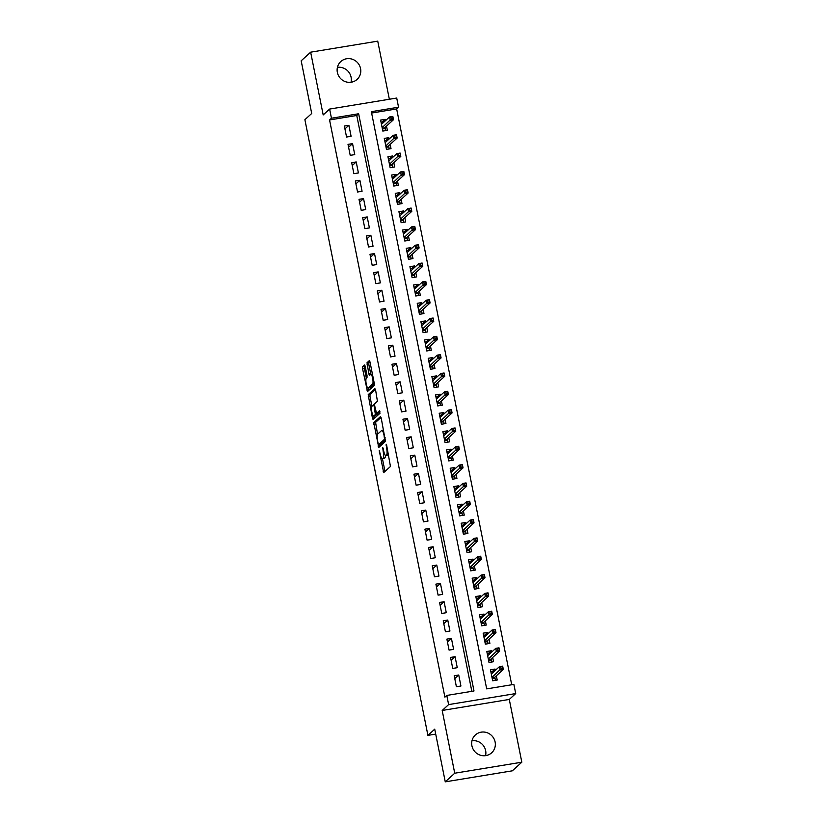 <?xml version="1.0" encoding="UTF-8"?>
<svg xmlns="http://www.w3.org/2000/svg" width="823" height="823" viewBox="0 0 823 823"><rect width="100%" height="100%" fill="white"/><g stroke="black" fill="none" stroke-linecap="round" stroke-linejoin="round"><path stroke-width="1.23" d="M379.218 450.51L383.703 472.608L390.452 466.487L386.645 445.233L386.131 444.214L386.615 448.185A5.936 1.368 -99.3 0 1 386.584 455.026L386.018 455.531A5.936 1.368 -99.3 0 1 385.833 455.633A5.936 1.368 -99.3 0 1 383.683 450.86L382.716 447.342L383.158 451.333A5.936 1.368 -99.3 0 1 383.127 458.174L382.561 458.678A5.936 1.368 -99.3 0 1 382.376 458.781A5.936 1.368 -99.3 0 1 380.226 454.008L379.218 450.51M337.43 67.342A12.088 11.635 -132.3 0 1 351.02 82.249M337.348 72.393A12.088 11.635 47.7 0 0 357.089 79.42A12.088 11.635 47.7 0 0 352.532 59.297A12.088 11.635 47.7 0 0 337.348 72.393M471.98 740.751A12.088 11.635 -132.3 0 1 485.57 755.658M471.908 745.792A12.088 11.635 47.7 0 0 491.65 752.819A12.088 11.635 47.7 0 0 487.093 732.707A12.088 11.635 47.7 0 0 471.908 745.792M365.217 366.482L364.486 365.021L362.614 366.729L362.593 368.869L367.511 391.583L374.259 385.452L374.27 383.323L370.031 362.099L369.362 360.608L367.037 362.706L368.838 373.92L369.506 375.411L370.689 374.362A4.959 1.142 -99.3 0 1 370.844 374.28A4.959 1.142 -99.3 0 1 372.716 378.621A4.959 1.142 -99.3 0 1 372.613 383.981L368.21 387.993A4.959 1.142 -99.3 0 1 368.056 388.075A4.959 1.142 -99.3 0 1 366.184 383.734A4.959 1.142 -99.3 0 1 366.286 378.374L367.017 377.706L367.037 375.566L365.217 366.482M331.453 118.234L329.622 109.068L396.717 98.04L398.548 107.206L371.348 111.671L486.691 688.882L513.881 684.407L515.712 693.573L448.628 704.601L446.796 695.435L473.997 690.97L358.653 113.759L331.453 118.234L329.56 119.952L444.904 697.163L446.796 695.435M445.264 781.85L454.728 773.219L521.823 762.201L512.348 770.822L445.264 781.85L434.729 729.168L427.919 735.381L304.891 119.695L311.711 113.481L301.177 60.799L310.652 52.178L323.192 114.932L329.622 109.068M521.823 762.201L509.283 699.437L442.188 710.465L454.728 773.219M442.188 710.465L448.628 704.601M373.786 422.672L378.745 447.486L385.442 441.395L381.214 418.033L380.473 416.572L373.786 422.672L375.597 422.374L377.541 434.277M372.428 418.063L368.2 394.701L374.887 388.6L375.617 390.061L377.428 401.285L374.712 403.754L374.702 405.893L376.574 413.413L379.496 410.78L379.959 413.321L373.097 419.555L372.428 418.063L374.239 417.765L373.889 415.985M389.351 99.254L377.736 41.15L310.652 52.178M385.431 120.724L385.154 119.335L382.335 121.907M385.154 119.335L380.627 120.086L382.818 131.073L387.355 130.332L386.501 126.084M389.094 139.046L388.816 137.657L385.997 140.229M388.816 137.657L384.29 138.408L386.481 149.395L391.018 148.654L390.164 144.406M392.756 157.368L392.478 155.989L389.66 158.551M392.478 155.989L387.942 156.73L390.143 167.727L394.68 166.976L393.826 162.728M396.419 175.69L396.141 174.311L393.322 176.873M396.141 174.311L391.604 175.052L393.806 186.049L398.342 185.298L397.488 181.05M400.081 194.022L399.803 192.633L396.984 195.205M399.803 192.633L395.266 193.374L397.468 204.371L401.994 203.631L401.151 199.382M403.743 212.344L403.465 210.955L400.647 213.527M403.465 210.955L398.929 211.706L401.13 222.694L405.657 221.953L404.813 217.704M407.406 230.666L407.128 229.278L404.309 231.849M407.128 229.278L402.591 230.029L404.793 241.016L409.319 240.275L408.475 236.026M411.068 248.988L410.79 247.61L407.971 250.171M410.79 247.61L406.253 248.351L408.455 259.348L412.981 258.597L412.138 254.348M414.73 267.31L414.453 265.932L411.634 268.493M414.453 265.932L409.916 266.673L412.117 277.67L416.644 276.919L415.8 272.67M418.382 285.632L418.115 284.254L415.286 286.826M418.115 284.254L413.578 284.995L415.769 295.992L420.306 295.251L419.463 291.003M422.045 303.965L421.767 302.576L418.948 305.148M421.767 302.576L417.24 303.317L419.432 314.314L423.968 313.573L423.115 309.325M425.707 322.287L425.429 320.898L422.611 323.47M425.429 320.898L420.903 321.649L423.094 332.636L427.631 331.895L426.777 327.647M429.369 340.609L429.092 339.22L426.273 341.792M429.092 339.22L424.565 339.971L426.756 350.968L431.293 350.217L430.439 345.969M433.032 358.931L432.754 357.552L429.935 360.114M432.754 357.552L428.227 358.293L430.419 369.29L434.956 368.539L434.102 364.291M436.694 377.253L436.416 375.874L433.598 378.446M436.416 375.874L431.88 376.615L434.081 387.612L438.618 386.872L437.764 382.623M440.356 395.585L440.079 394.196L437.26 396.768M440.079 394.196L435.542 394.937L437.743 405.934L442.28 405.194L441.426 400.945M444.019 413.907L443.741 412.518L440.922 415.09M443.741 412.518L439.204 413.269L441.406 424.257L445.932 423.516L445.089 419.267M447.681 432.229L447.403 430.841L444.585 433.412M447.403 430.841L442.867 431.591L445.068 442.589L449.595 441.838L448.751 437.589M451.343 450.551L451.066 449.173L448.247 451.734M451.066 449.173L446.529 449.914L448.73 460.911L453.257 460.16L452.413 455.911M455.006 468.873L454.728 467.495L451.909 470.067M454.728 467.495L450.191 468.236L452.393 479.233L456.919 478.492L456.076 474.233M458.668 487.206L458.39 485.817L455.572 488.389M458.39 485.817L453.854 486.558L456.055 497.555L460.582 496.814L459.738 492.566M462.32 505.528L462.053 504.139L459.224 506.711M462.053 504.139L457.516 504.89L459.707 515.877L464.244 515.136L463.4 510.888M465.983 523.85L465.705 522.461L462.886 525.033M465.705 522.461L461.178 523.212L463.37 534.199L467.906 533.458L467.053 529.21M469.645 542.172L469.367 540.793L466.548 543.355M469.367 540.793L464.841 541.534L467.032 552.531L471.569 551.78L470.715 547.532M473.307 560.494L473.03 559.115L470.211 561.677M473.03 559.115L468.503 559.856L470.694 570.853L475.231 570.102L474.377 565.854M476.97 578.826L476.692 577.437L473.873 580.009M476.692 577.437L472.165 578.178L474.357 589.175L478.893 588.435L478.04 584.186M480.632 597.148L480.354 595.759L477.535 598.331M480.354 595.759L475.817 596.51L478.019 607.497L482.556 606.757L481.702 602.508M484.294 615.47L484.017 614.081L481.198 616.653M484.017 614.081L479.48 614.832L481.681 625.819L486.218 625.079L485.364 620.83M487.957 633.792L487.679 632.414L484.86 634.975M487.679 632.414L483.142 633.154L485.344 644.152L489.88 643.401L489.027 639.152M491.619 652.114L491.341 650.736L488.523 653.297M491.341 650.736L486.805 651.477L489.006 662.474L493.533 661.723L492.689 657.474M454.203 675.765L456.395 686.752L460.931 686.012L458.74 675.014L454.203 675.765M450.541 657.433L452.743 668.43L457.269 667.69L455.078 656.692L450.541 657.433M446.879 639.111L449.08 650.108L453.607 649.357L451.416 638.37L446.879 639.111M443.216 620.789L445.418 631.786L449.944 631.035L447.753 620.048L443.216 620.789M439.554 602.467L441.756 613.454L446.282 612.713L444.091 601.716L439.554 602.467M435.892 584.145L438.093 595.132L442.62 594.391L440.428 583.394L435.892 584.145M432.229 565.812L434.431 576.81L438.968 576.069L436.766 565.072L432.229 565.812M428.567 547.49L430.768 558.488L435.305 557.747L433.104 546.75L428.567 547.49M424.915 529.168L427.106 540.166L431.643 539.415L429.441 528.428L424.915 529.168M421.253 510.846L423.444 521.844L427.981 521.093L425.779 510.095L421.253 510.846M417.59 492.524L419.781 503.511L424.318 502.771L422.117 491.773L417.59 492.524M413.928 474.192L416.119 485.189L420.656 484.449L418.454 473.451L413.928 474.192M410.266 455.87L412.457 466.867L416.994 466.127L414.802 455.129L410.266 455.87M406.603 437.548L408.805 448.545L413.331 447.794L411.14 436.807L406.603 437.548M402.941 419.226L405.142 430.223L409.669 429.472L407.478 418.475L402.941 419.226M399.278 400.904L401.48 411.891L406.006 411.15L403.815 400.153L399.278 400.904M395.616 382.572L397.818 393.569L402.344 392.828L400.153 381.831L395.616 382.572M391.954 364.25L394.155 375.247L398.682 374.506L396.491 363.509L391.954 364.25M388.291 345.927L390.493 356.925L395.03 356.174L392.828 345.187L388.291 345.927M384.629 327.605L386.831 338.603L391.367 337.852L389.166 326.865L384.629 327.605M380.977 309.283L383.168 320.27L387.705 319.53L385.503 308.532L380.977 309.283M377.315 290.961L379.506 301.948L384.043 301.208L381.841 290.21L377.315 290.961M373.652 272.629L375.844 283.626L380.38 282.886L378.179 271.888L373.652 272.629M369.99 254.307L372.181 265.304L376.718 264.553L374.516 253.566L369.99 254.307M366.328 235.985L368.519 246.982L373.056 246.231L370.864 235.244L366.328 235.985M362.665 217.663L364.867 228.65L369.393 227.909L367.202 216.912L362.665 217.663M359.003 199.341L361.204 210.328L365.731 209.587L363.54 198.59L359.003 199.341M355.341 181.009L357.542 192.006L362.069 191.265L359.877 180.268L355.341 181.009M351.678 162.687L353.88 173.684L358.406 172.943L356.215 161.946L351.678 162.687M348.016 144.364L350.217 155.362L354.744 154.611L352.553 143.624L348.016 144.364M471.826 691.32L356.76 115.487L329.56 119.952M351.092 136.289L348.89 125.291L344.353 126.042L346.555 137.04L351.092 136.289M511.721 684.767L396.655 108.934L371.626 113.039M495.281 670.436L495.004 669.058L490.467 669.799L492.668 680.796L497.195 680.055L496.351 675.806M427.919 735.381L435.717 734.095M396.655 108.934L398.548 107.206M509.283 699.437L515.712 693.573M356.76 115.487L358.653 113.759M495.004 669.058L492.185 671.63M458.74 675.014L454.78 678.625M455.078 656.692L451.117 660.303M451.416 638.37L447.455 641.981M447.753 620.048L443.792 623.649M444.091 601.716L440.13 605.327M440.428 583.394L436.468 587.005M436.766 565.072L432.805 568.683M433.104 546.75L429.143 550.361M429.441 528.428L425.481 532.028M425.779 510.095L421.818 513.706M422.117 491.773L418.156 495.384M418.454 473.451L414.494 477.062M414.802 455.129L410.842 458.74M411.14 436.807L407.179 440.408M407.478 418.475L403.517 422.086M403.815 400.153L399.855 403.764M400.153 381.831L396.192 385.442M396.491 363.509L392.53 367.12M392.828 345.187L388.868 348.798M389.166 326.865L385.205 330.465M385.503 308.532L381.543 312.143M381.841 290.21L377.88 293.821M378.179 271.888L374.218 275.499M374.516 253.566L370.556 257.177M370.864 235.244L366.904 238.845M367.202 216.912L363.241 220.523M363.54 198.59L359.579 202.201M359.877 180.268L355.917 183.879M356.215 161.946L352.254 165.557M352.553 143.624L348.592 147.224M348.89 125.291L344.93 128.902M382.376 458.781L384.187 458.483A5.936 1.368 -99.3 0 0 384.382 458.38L382.561 458.678M385.442 455.479A5.936 1.368 -99.3 0 1 384.938 457.876L384.382 458.38M385.833 455.633L387.643 455.335A5.936 1.368 -99.3 0 0 387.839 455.232L386.018 455.531M388.507 454.584A5.936 1.368 -99.3 0 1 388.394 454.728L387.839 455.232M382.438 458.771L384.999 471.456M381.049 417.405L375.597 422.374M379.578 444.461L379.989 446.364M378.138 443.576L378.611 444.626L384.526 439.245L384.012 435.141A5.936 1.368 -99.3 0 0 381.862 430.378A5.936 1.368 -99.3 0 0 381.677 430.47L377.654 434.133A5.936 1.368 -99.3 0 0 377.623 440.974L378.138 443.576M380.38 444.317L378.652 444.595M385.524 439.688L380.463 444.307M371.945 406.274L370 396.542L368.19 396.84M375.463 389.433L370.011 394.402L370 396.542M378.323 413.105L379.948 411.716M371.893 406.325A4.959 1.142 -99.3 0 0 371.79 411.685A4.959 1.142 -99.3 0 0 373.663 416.026A4.959 1.142 -99.3 0 0 373.817 415.944L375.37 414.535L374.177 406.367L373.508 404.875L371.893 406.325M373.663 416.026L375.473 415.728A4.959 1.142 -99.3 0 0 375.627 415.646L373.817 415.944M377.335 413.28L375.627 415.646M374.239 417.765L374.393 418.393M368.056 388.075L369.866 387.777A4.959 1.142 -99.3 0 0 370.021 387.695L368.21 387.993M374.352 383.755L370.021 387.695M369.877 361.462L368.848 362.408L368.838 364.538L370.813 374.28M368.303 388.034L368.807 390.421M365.062 365.854L364.414 368.57L366.358 378.313M490.878 671.846L493.728 671.856M494.798 677.216L495.425 680.343M492.103 677.977L494.376 677.596L495.004 678.255L492.247 678.708M500.775 666.846L501.135 668.677L502.956 668.379L502.586 666.548L499.407 666.681L502.668 666.146L503.326 669.438L500.065 669.973L499.407 666.681L491.321 674.047M501.135 668.677L491.979 677.35M502.956 668.379L503.326 669.438L494.376 677.596M487.216 653.513L490.066 653.534M491.136 658.894L491.763 662.021M488.44 659.655L490.714 659.274L491.341 659.933L488.584 660.385M497.113 648.524L497.473 650.355L499.294 650.057L498.923 648.226L495.744 648.359L499.005 647.814L499.674 651.116L496.403 651.651L495.744 648.359L487.658 655.725M497.473 650.355L488.317 659.028M499.294 650.057L499.674 651.116L490.714 659.274M483.554 635.191L486.403 635.212M487.473 640.572L488.101 643.699M484.778 641.323L487.051 640.952L487.679 641.611L484.922 642.063M493.45 630.192L493.81 632.033L495.631 631.735L495.261 629.893L492.082 630.027L495.353 629.492L496.012 632.794L492.74 633.329L492.082 630.027L483.996 637.403M493.81 632.033L484.654 640.706M495.631 631.735L496.012 632.794L487.051 640.952M479.891 616.869L482.741 616.88M483.811 622.25L484.438 625.367M481.116 623.001L483.389 622.63L484.017 623.289L481.26 623.741M489.788 611.87L490.158 613.701L491.969 613.402L491.598 611.571L488.42 611.705L491.691 611.17L492.349 614.472L489.078 615.007L488.42 611.705L480.334 619.081M490.158 613.701L480.992 622.373M491.969 613.402L492.349 614.472L483.389 622.63M476.229 598.547L479.079 598.558M480.148 603.917L480.776 607.045M477.453 604.679L479.727 604.308L480.354 604.967L477.607 605.419M486.126 593.548L486.496 595.379L488.306 595.08L487.936 593.249L484.757 593.383L488.029 592.848L488.687 596.14L485.416 596.685L484.757 593.383L476.671 600.759M486.496 595.379L477.33 604.051M488.306 595.08L488.687 596.14L479.727 604.308M472.567 580.225L475.416 580.236M476.486 585.595L477.114 588.723M473.791 586.357L476.064 585.986L476.702 586.634L473.945 587.087M482.463 575.226L482.834 577.057L484.644 576.758L484.274 574.927L481.105 575.061L484.366 574.526L485.025 577.818L481.764 578.353L481.105 575.061L473.009 582.427M482.834 577.057L473.667 585.729M484.644 576.758L485.025 577.818L476.064 585.986M468.904 561.893L471.754 561.914M472.824 567.273L473.451 570.401M470.128 568.035L472.402 567.654L473.04 568.312L470.283 568.765M478.801 556.904L479.171 558.735L480.982 558.436L480.611 556.605L477.443 556.739L480.704 556.194L481.362 559.496L478.101 560.031L477.443 556.739L469.347 564.105M479.171 558.735L470.005 567.407M480.982 558.436L481.362 559.496L472.402 567.654M465.242 543.571L468.092 543.591M469.161 548.951L469.789 552.079M466.466 549.702L468.74 549.332L469.377 549.99L466.62 550.443M475.138 538.571L475.509 540.413L477.319 540.114L476.959 538.273L473.781 538.407L477.042 537.872L477.7 541.174L474.439 541.709L473.781 538.407L465.684 545.783M475.509 540.413L466.343 549.085M477.319 540.114L477.7 541.174L468.74 549.332M461.58 525.249L464.429 525.259M465.509 530.629L466.127 533.746M462.814 531.38L465.088 531.01L465.715 531.668L462.958 532.121M471.476 520.249L471.846 522.08L473.657 521.782L473.297 519.951L470.118 520.085L473.379 519.55L474.038 522.852L470.777 523.387L470.118 520.085L462.022 527.461M471.846 522.08L462.68 530.753M473.657 521.782L474.038 522.852L465.088 531.01M457.917 506.927L460.777 506.937M461.847 512.297L462.464 515.424M459.152 513.058L461.425 512.688L462.053 513.346L459.296 513.799M467.814 501.927L468.184 503.758L469.995 503.46L469.635 501.629L466.456 501.763L469.717 501.228L470.375 504.52L467.114 505.065L466.456 501.763L458.36 509.139M468.184 503.758L459.018 512.431M469.995 503.46L470.375 504.52L461.425 512.688M454.265 488.605L457.115 488.615M458.185 493.975L458.802 497.102M455.489 494.736L457.763 494.366L458.39 495.024L455.633 495.477M464.162 483.605L464.522 485.436L466.332 485.138L465.972 483.307L462.793 483.44L466.055 482.906L466.713 486.198L463.452 486.732L462.793 483.44L454.697 490.806M464.522 485.436L455.366 494.109M466.332 485.138L466.713 486.198L457.763 494.366M450.603 470.272L453.452 470.293M454.522 475.653L455.15 478.78M451.827 476.414L454.101 476.033L454.728 476.692L451.971 477.145M460.499 465.283L460.859 467.114L462.67 466.816L462.31 464.985L459.131 465.118L462.392 464.573L463.051 467.876L459.79 468.41L459.131 465.118L451.045 472.484M460.859 467.114L451.704 475.787M462.67 466.816L463.051 467.876L454.101 476.033M446.94 451.95L449.79 451.971M450.86 457.331L451.488 460.458M448.165 458.092L450.438 457.711L451.066 458.37L448.309 458.823M456.837 446.951L457.197 448.792L459.018 448.494L458.648 446.663L455.469 446.786L458.73 446.251L459.388 449.553L456.127 450.088L455.469 446.786L447.383 454.162M457.197 448.792L448.041 457.465M459.018 448.494L459.388 449.553L450.438 457.711M443.278 433.628L446.128 433.649M447.198 439.009L447.825 442.136M444.502 439.76L446.776 439.389L447.403 440.048L444.646 440.5M453.175 428.629L453.535 430.46L455.356 430.162L454.985 428.33L451.806 428.464L455.068 427.929L455.736 431.231L452.465 431.766L451.806 428.464L443.72 435.84M453.535 430.46L444.379 439.132M455.356 430.162L455.736 431.231L446.776 439.389M439.616 415.306L442.465 415.317M443.535 420.676L444.163 423.804M440.84 421.438L443.113 421.067L443.741 421.726L440.984 422.178M449.512 410.307L449.872 412.138L451.693 411.839L451.323 410.008L448.144 410.142L451.416 409.607L452.074 412.909L448.802 413.444L448.144 410.142L440.058 417.518M449.872 412.138L440.716 420.81M451.693 411.839L452.074 412.909L443.113 421.067M435.953 396.984L438.803 396.995M439.873 402.354L440.5 405.482M437.178 403.116L439.451 402.745L440.079 403.404L437.322 403.856M445.85 391.985L446.22 393.816L448.031 393.517L447.661 391.686L444.482 391.82L447.753 391.285L448.412 394.577L445.14 395.112L444.482 391.82L436.396 399.186M446.22 393.816L437.054 402.488M448.031 393.517L448.412 394.577L439.451 402.745M432.291 378.652L435.141 378.673M436.211 384.032L436.838 387.16M433.515 384.794L435.789 384.413L436.416 385.071L433.67 385.524M442.188 373.663L442.558 375.494L444.369 375.195L443.998 373.364L440.819 373.498L444.091 372.963L444.749 376.255L441.478 376.79L440.819 373.498L432.733 380.864M442.558 375.494L433.392 384.166M444.369 375.195L444.749 376.255L435.789 384.413M428.629 360.33L431.478 360.351M432.548 365.71L433.176 368.838M429.853 366.472L432.126 366.091L432.764 366.749L430.007 367.202M438.525 355.341L438.896 357.172L440.706 356.873L440.336 355.042L437.157 355.166L440.428 354.631L441.087 357.933L437.826 358.468L437.157 355.166L429.071 362.542M438.896 357.172L429.729 365.844M440.706 356.873L441.087 357.933L432.126 366.091M424.966 342.008L427.816 342.029M428.886 347.388L429.513 350.516M426.191 348.139L428.464 347.769L429.102 348.427L426.345 348.88M434.863 337.008L435.233 338.839L437.044 338.551L436.674 336.71L433.505 336.844L436.766 336.309L437.425 339.611L434.163 340.146L433.505 336.844L425.409 344.22M435.233 338.839L426.067 347.522M437.044 338.551L437.425 339.611L428.464 347.769M421.304 323.686L424.154 323.696M425.224 329.056L425.851 332.183M422.528 329.817L424.802 329.447L425.44 330.105L422.683 330.558M431.201 318.686L431.571 320.517L433.382 320.219L433.021 318.388L429.843 318.522L433.104 317.987L433.762 321.289L430.501 321.824L429.843 318.522L421.746 325.898M431.571 320.517L422.405 329.19M433.382 320.219L433.762 321.289L424.802 329.447M417.642 305.364L420.491 305.374M421.571 310.734L422.189 313.861M418.876 311.495L421.15 311.125L421.777 311.783L419.02 312.236M427.538 300.364L427.909 302.195L429.719 301.897L429.359 300.066L426.18 300.2L429.441 299.665L430.1 302.957L426.839 303.502L426.18 300.2L418.084 307.576M427.909 302.195L418.742 310.868M429.719 301.897L430.1 302.957L421.15 311.125M413.979 287.032L416.839 287.052M417.909 292.412L418.526 295.539M415.214 293.173L417.487 292.793L418.115 293.451L415.358 293.904M423.876 282.042L424.246 283.873L426.057 283.575L425.697 281.744L422.518 281.877L425.779 281.343L426.437 284.635L423.176 285.17L422.518 281.877L414.422 289.243M424.246 283.873L415.08 292.546M426.057 283.575L426.437 284.635L417.487 292.793M410.327 268.709L413.177 268.73M414.247 274.09L414.864 277.217M411.551 274.851L413.825 274.471L414.453 275.129L411.695 275.582M420.224 263.72L420.584 265.551L422.394 265.253L422.034 263.422L418.856 263.555L422.117 263.01L422.775 266.313L419.514 266.847L418.856 263.555L410.759 270.921M420.584 265.551L411.428 274.224M422.394 265.253L422.775 266.313L413.825 274.471M406.665 250.387L409.515 250.408M410.584 255.768L411.212 258.895M407.889 256.519L410.163 256.148L410.79 256.807L408.033 257.26M416.561 245.388L416.922 247.229L418.732 246.931L418.372 245.089L415.193 245.223L418.454 244.688L419.113 247.99L415.852 248.525L415.193 245.223L407.107 252.599M416.922 247.229L407.766 255.902M418.732 246.931L419.113 247.99L410.163 256.148M403.003 232.065L405.852 232.076M406.922 237.446L407.55 240.563M404.227 238.197L406.5 237.826L407.128 238.485L404.371 238.937M412.899 227.066L413.259 228.897L415.08 228.599L414.71 226.767L411.531 226.901L414.792 226.366L415.45 229.668L412.189 230.203L411.531 226.901L403.445 234.277M413.259 228.897L404.103 237.569M415.08 228.599L415.45 229.668L406.5 237.826M399.34 213.743L402.19 213.754M403.26 219.113L403.887 222.241M400.564 219.875L402.838 219.504L403.465 220.163L400.708 220.615M409.237 208.744L409.597 210.575L411.418 210.277L411.047 208.445L407.869 208.579L411.13 208.044L411.798 211.336L408.527 211.881L407.869 208.579L399.783 215.955M409.597 210.575L400.441 219.247M411.418 210.277L411.798 211.336L402.838 219.504M395.678 195.421L398.527 195.432M399.597 200.791L400.225 203.919M396.902 201.553L399.176 201.182L399.803 201.83L397.046 202.283M405.574 190.422L405.934 192.253L407.755 191.954L407.385 190.123L404.206 190.257L407.478 189.722L408.136 193.014L404.865 193.549L404.206 190.257L396.12 197.623M405.934 192.253L396.779 200.925M407.755 191.954L408.136 193.014L399.176 201.182M392.015 177.089L394.865 177.11M395.935 182.469L396.563 185.597M393.24 183.231L395.513 182.85L396.141 183.508L393.384 183.961M401.912 172.1L402.282 173.931L404.093 173.632L403.723 171.801L400.544 171.935L403.815 171.39L404.474 174.692L401.202 175.227L400.544 171.935L392.458 179.301M402.282 173.931L393.116 182.603M404.093 173.632L404.474 174.692L395.513 182.85M388.353 158.767L391.203 158.788M392.273 164.147L392.9 167.275M389.577 164.898L391.851 164.528L392.478 165.186L389.732 165.639M398.25 153.767L398.62 155.609L400.431 155.31L400.06 153.469L396.881 153.603L400.153 153.068L400.811 156.37L397.54 156.905L396.881 153.603L388.795 160.979M398.62 155.609L389.454 164.281M400.431 155.31L400.811 156.37L391.851 164.528M384.691 140.445L387.54 140.455M388.61 145.825L389.238 148.942M385.915 146.576L388.189 146.206L388.826 146.864L386.069 147.317M394.587 135.445L394.958 137.276L396.768 136.978L396.398 135.147L393.219 135.281L396.491 134.746L397.149 138.048L393.888 138.583L393.219 135.281L385.133 142.657M394.958 137.276L385.792 145.949M396.768 136.978L397.149 138.048L388.189 146.206M381.028 122.123L383.878 122.133M384.948 127.493L385.576 130.62M382.253 128.254L384.526 127.884L385.164 128.542L382.407 128.995M390.925 117.123L391.295 118.954L393.106 118.656L392.736 116.825L389.567 116.959L392.828 116.424L393.487 119.716L390.225 120.261L389.567 116.959L381.471 124.335M391.295 118.954L382.129 127.627M393.106 118.656L393.487 119.716L384.526 127.884M379.804 451.909L379.208 452.012M386.717 445.613L386.121 445.706M383.261 448.761L382.664 448.864M384.938 457.876L383.127 458.174M383.765 451.241L383.158 451.333M388.394 454.728L386.584 455.026M387.211 448.082L386.615 448.185M384.845 470.828L383.024 471.116M379.825 445.737L378.014 446.035M375.586 424.514L373.776 424.802M385.421 439.101L384.526 439.245M385.133 437.651L384.536 437.754M384.608 435.048L384.012 435.141M370.011 394.402L368.2 394.701M378.446 413.084L376.636 413.383M377.181 414.236L375.37 414.535M375.988 412.292L375.381 412.395M374.774 406.274L374.177 406.367M374.342 383.693L372.613 383.981M370.648 373.621L368.838 373.92M368.838 364.538L367.017 364.836M368.848 362.408L367.037 362.706M368.653 389.793L366.842 390.092M364.414 368.57L362.593 368.869M364.424 366.43L362.614 366.729M380.421 444.327L378.611 444.626M383.621 430.09L381.862 430.378M378.385 413.115L376.574 413.413M372.418 374.023L370.844 374.28"/></g></svg>
